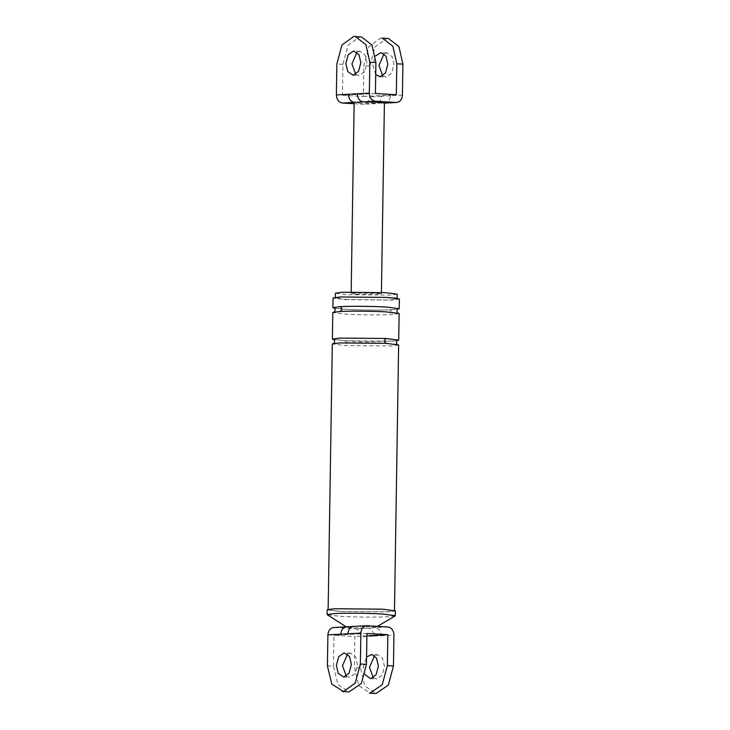 <?xml version="1.0" encoding="UTF-8"?>
<svg xmlns="http://www.w3.org/2000/svg" width="730" height="730" viewBox="0 0 730 730"><rect width="100%" height="100%" fill="white"/><g stroke="black" fill="none" stroke-linecap="round" stroke-linejoin="round"><path stroke-width="0.55" stroke-dasharray="3.65 2.74" d="M361.432 36.901L359.844 36.856L348.064 45.278L342.945 64.34L342.461 95.283L375.421 93.495M355.729 74.305L359.233 75.537L364.589 71.704L366.916 63.045L365.064 54.96L360.136 51.365L357.034 52.232M402.422 95.082L390.386 95.739C389.929 100.384 387.858 102.839 384.181 103.112L359.908 103.249L354.369 102.364M388.424 38.489L386.845 38.453L375.065 46.875L369.946 65.937L369.462 96.88C368.997 101.516 366.925 103.979 363.248 104.253L354.123 103.715M342.461 95.283L363.376 96.515L363.859 65.581L368.978 46.519L380.759 38.097L382.347 38.133M363.376 96.515L396.335 94.727M382.73 75.893L386.234 77.124L391.59 73.301L393.917 64.632L392.065 56.548L387.137 52.962L384.035 53.828M390.386 95.739L381.489 96.223C381.033 100.868 378.961 103.322 375.284 103.596L363.248 104.253M356.915 294.199L351.148 293.451L354.397 292.986L375.64 293.177L381.407 293.925L356.915 294.199M375.722 74.624L372.848 65.089L375.494 55.945M373.86 636.149L381.051 635.766C380.731 631.076 378.751 628.375 375.083 627.672L355.008 628.758C358.676 629.47 360.666 632.162 360.976 636.852L373.86 636.149C373.55 631.468 371.561 628.767 367.902 628.055C357.463 628.247 343.282 627.408 346.987 626.824L348.073 626.687M353.457 626.449L354.169 626.431C364.608 626.249 378.797 627.088 375.083 627.672L375.494 627.554M327.405 665.833L333.491 666.198L337.835 684.43L349.086 691.903M333.491 666.198L333.975 635.255L354.889 636.496L354.406 667.43L358.749 685.671L370 693.144M366.935 633.467L333.975 635.255M346.276 676.153L349.779 677.385L355.136 673.562L357.463 664.893L355.61 656.808L350.683 653.222L347.58 654.089M346.166 626.833L334.094 627.526L355.008 628.758M366.898 635.839L354.889 636.496M360.976 636.852L360.492 667.795L364.836 686.027L376.087 693.5M365.036 674.648L363.394 666.946L366.57 657.082M373.276 677.75L376.78 678.982L382.137 675.159L384.464 666.49L382.602 658.405L377.684 654.81L374.581 655.686M397.138 294.172L390.523 295.121L347.17 294.728L335.408 293.204M399.365 299.045L392.247 300.066L345.673 299.638L333.035 298.004M347.097 299.555L335.335 298.041L341.959 297.092L385.303 297.484L397.065 299.008L390.44 299.957L347.097 299.555M395.432 610.864L388.114 611.913L340.18 611.475L327.168 609.787M340.773 611.439L328.135 609.805L335.252 608.784L381.827 609.212L394.465 610.846L387.347 611.868L340.773 611.439M399.21 308.708L392.101 309.73C383.104 310.35 357.49 310.113 345.518 309.301L332.88 307.668M399.137 313.544L392.019 314.566C383.031 315.187 357.417 314.949 345.445 314.137L332.807 312.504M398.644 344.971L391.526 345.983L344.952 345.564L332.314 343.93M398.717 340.134L391.599 341.156L345.025 340.727L332.387 339.094M395.222 615.864L388.031 616.75C378.779 617.379 352.417 617.142 340.098 616.312L327.232 614.797M342.945 64.34L336.858 63.985M369.946 65.937L363.859 65.581M381.489 96.223L369.462 96.88M354.169 626.431L367.062 625.738M387.977 626.97L375.083 627.672M360.492 667.795L354.406 667.43M381.051 635.766L393.935 635.063M392.101 309.73C389.619 311.199 389.592 312.805 392.019 314.566M340.262 311.473L340.089 311.491C356.012 310.359 397.804 311.975 397.941 313.115L397.731 312.997M345.025 340.727C346.933 342.233 346.905 343.848 344.952 345.564M385.796 343.319L397.239 344.414M384.719 103.112L383.414 103.258M376.169 103.587L363.796 104.253M352.626 75.172L358.713 75.528M360.136 51.365L354.059 51M379.627 76.769L385.714 77.124M387.137 52.962L381.051 52.596M381.407 293.925L381.425 292.447M351.166 291.973L351.148 293.451M343.173 677.029L349.259 677.385M350.683 653.222L344.596 652.857M370.174 678.626L376.26 678.982M377.684 654.81L371.597 654.454M397.065 299.008L397.074 298.342M335.344 297.365L335.335 298.041M334.075 308.106C335.435 309.356 376.306 310.807 391.928 309.73L398.005 309.109M334.23 312.002L340.089 311.491M333.583 339.523L345.135 340.727C364.854 342.188 400.569 341.202 397.512 340.527M333.738 343.419L333.519 343.529C333.008 342.644 367.181 342.014 385.905 343.337M375.503 627.544L377.519 626.349"/><path stroke-width="1.09" d="M348.411 94.27C348.721 98.951 350.71 101.653 354.369 102.364L363.266 101.881C359.607 101.169 357.618 98.477 357.308 93.787L369.334 93.13L369.827 62.196L365.903 44.694L355.346 36.536L353.758 36.5L341.987 44.922L336.858 63.985L336.375 94.918L357.308 93.787M369.334 93.13C369.654 97.82 371.634 100.521 375.302 101.224L363.266 101.881L378.642 102.227L384.181 103.112L396.217 102.465L375.302 101.224M396.217 102.465C399.894 102.191 401.956 99.727 402.422 95.082L402.905 64.149L398.981 46.647L388.424 38.489M361.432 36.901L371.99 45.05L375.904 62.552L375.421 93.495L396.335 94.727L396.819 63.793L392.904 46.282L382.347 38.133M357.034 52.232L351.933 63.857L355.729 74.305M354.123 103.715L342.334 103.012C338.674 102.309 336.685 99.608 336.375 94.918M384.035 53.828L378.934 65.454L382.73 75.893M345.847 63.492L347.708 71.576L353.156 75.172L358.503 71.348L360.83 62.68L358.977 54.595L353.53 51L348.183 54.832L345.847 63.492M375.494 55.945L381.051 52.596L385.978 56.192L387.831 64.276L385.504 72.945L380.148 76.769L375.722 74.624M376.087 693.5L388.333 685.068L393.452 666.006L393.935 635.063C393.625 630.373 391.636 627.681 387.977 626.97L367.062 625.738C363.385 626.011 361.313 628.466 360.857 633.111L360.365 664.044L366.451 664.409L366.935 633.467L387.858 634.708L366.898 635.839M346.987 626.824C343.31 627.097 341.238 629.561 340.782 634.197L327.889 634.899L327.405 665.833L331.748 684.074L343.465 691.529L355.245 683.107L360.365 664.044M336.393 665.349L338.255 673.434L343.693 677.029L349.049 673.197L351.376 664.537L349.524 656.452L344.076 652.857L338.72 656.681L336.393 665.349M354.169 626.431C350.491 626.705 348.429 629.169 347.964 633.813L340.782 634.197M333.555 627.526L353.457 626.449M327.889 634.899C328.354 630.255 330.416 627.8 334.094 627.526M349.086 691.903L361.332 683.472L366.451 664.409M347.58 654.089L342.479 665.705L346.276 676.153M387.858 634.708L387.365 665.641L382.246 684.703L370 693.144M366.57 657.082L371.597 654.454L376.525 658.049L378.377 666.134L376.05 674.794L370.694 678.626L365.036 674.648M374.581 655.686L369.48 667.302L373.276 677.75M335.335 298.041L335.408 293.204L342.032 292.255L385.376 292.648L397.138 294.172L397.065 299.008M339.998 306.655L332.88 307.668L333.035 298.004L340.153 296.982L386.727 297.411L395.779 298.159L399.365 299.045L399.21 308.708L386.571 307.075C374.609 306.262 348.995 306.034 339.998 306.655C342.425 308.407 342.397 310.022 339.924 311.482C348.913 310.87 374.526 311.099 386.498 311.911L399.137 313.544L398.717 340.134L386.079 338.501C384.126 340.216 384.099 341.822 386.006 343.337L398.644 344.971L394.465 610.846M346.567 627.088L327.095 614.623L327.168 609.787L334.495 608.747L382.429 609.176L395.432 610.864L395.222 615.864L377.519 626.349M386.079 338.501L339.505 338.072L332.387 339.094L332.807 312.504L339.924 311.482M328.135 609.805L332.314 343.93L339.432 342.908L386.006 343.337M327.095 614.623L334.413 613.574C343.675 612.935 370.037 613.182 382.356 614.012L395.359 615.7M402.905 64.149L396.819 63.793M375.904 62.552L369.827 62.196M354.369 102.364L342.334 103.012M360.857 633.111L347.964 633.813M393.452 666.006L387.365 665.641M396.755 102.465L384.4 103.14M381.909 38.097L387.995 38.462M360.994 36.865L354.917 36.5M381.425 292.447L384.409 102.976M354.15 102.501L351.166 291.973M366.515 625.729L353.001 626.449M348.402 691.885L342.315 691.529M369.316 693.126L375.402 693.482M398.005 309.109C396.554 310.423 396.536 311.756 397.941 313.115M334.075 308.106C335.49 309.465 335.462 310.798 334.012 312.112M397.512 340.527C396.062 341.841 396.043 343.173 397.448 344.533M333.583 339.523C334.997 340.892 334.979 342.224 333.519 343.529"/></g></svg>
